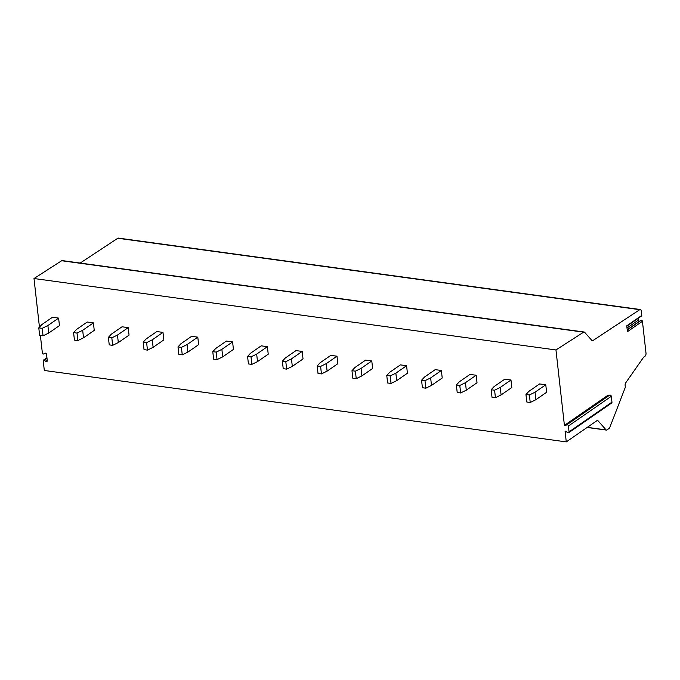 <?xml version="1.0" encoding="UTF-8"?>
<svg xmlns="http://www.w3.org/2000/svg" width="680" height="680" viewBox="0 0 680 680"><rect width="100%" height="100%" fill="white"/><g stroke="black" fill="none" stroke-linecap="round" stroke-linejoin="round"><path stroke-width="1.02" d="M80.189 263.058L117.802 238.255A2.44 1.283 -82.2 0 1 118.362 238.102L640.322 309.527A2.44 1.283 -82.2 0 1 641.283 311.058L641.775 315.435A0.816 0.62 55.3 0 1 641.546 316.004L626.798 326.221M39.448 327.139L34 278.528L61.667 260.738A2.44 1.283 -82.2 0 1 62.211 260.593L584.171 332.019A2.44 1.283 -82.2 0 1 584.664 332.308L591.863 340.433A2.44 1.283 97.8 0 0 592.356 340.723A2.44 1.283 97.8 0 0 592.917 340.57L639.761 309.68A2.44 1.283 -82.2 0 1 640.322 309.527M46.928 357.705L43.444 360.128A0.816 0.62 -124.7 0 1 44.174 360.188L45.823 361.377A1.216 0.935 -124.7 0 0 47.252 360.613L46.563 354.433A1.216 0.935 -124.7 0 0 44.914 353.243L43.477 354.008A0.816 0.62 -124.7 0 1 42.381 353.217L40.383 335.452M638.061 318.427L638.265 320.212A0.977 0.748 55.3 0 0 639.582 321.164L641.112 320.348A0.977 0.748 55.3 0 1 642.43 321.291L646 353.124A2.44 1.283 -82.2 0 1 644.963 356.26L643.637 357.178L625.736 382.806A2.44 1.283 97.8 0 0 625.133 385.5L625.328 387.277L609.832 427.346A2.44 1.283 -82.2 0 1 609.067 428.451L606.832 429.998A1.623 0.85 -82.2 0 1 606.441 430.1A1.623 0.85 -82.2 0 1 606.118 429.913L597.865 420.605A1.623 0.85 97.8 0 0 597.542 420.41A1.623 0.85 97.8 0 0 597.15 420.521L566.27 441.898L44.31 370.473L43.214 360.697A0.816 0.62 -124.7 0 1 43.444 360.128M34 278.528L555.96 349.953L583.627 332.163A2.44 1.283 -82.2 0 1 584.171 332.019M566.27 441.898L565.097 431.392L565.573 431.137L567.621 432.607A1.216 0.935 -124.7 0 0 569.058 431.842L568.404 426.012A1.216 0.935 -124.7 0 0 566.755 424.83L564.969 425.782L564.417 425.382L555.96 349.953M535.883 399.704L546.61 392.275L545.768 384.769L539.606 383.928L528.879 391.349L525.963 394.51L526.804 402.016L530.23 402.483L535.883 399.704L535.041 392.199L545.768 384.769M501.092 394.935L511.81 387.515L510.969 380.01L504.806 379.168L494.079 386.589L491.164 389.75L492.006 397.256L495.431 397.724L501.092 394.935L500.25 387.43L510.969 380.01M466.293 390.175L477.02 382.755L476.17 375.25L470.008 374.408L459.281 381.828L456.365 384.982L457.206 392.488L460.632 392.964L466.293 390.175L465.452 382.67L476.17 375.25M431.494 385.416L442.221 377.995L441.379 370.49L435.208 369.639L424.49 377.069L421.566 380.222L422.407 387.727L425.833 388.195L431.494 385.416L430.652 377.91L441.379 370.49M396.695 380.655L407.422 373.226L406.58 365.721L400.418 364.879L389.691 372.308L386.767 375.462L387.608 382.967L391.034 383.435L396.695 380.655L395.853 373.15L406.58 365.721M361.896 375.896L372.623 368.466L371.781 360.961L365.619 360.12L354.892 367.54L351.976 370.702L352.818 378.207L356.243 378.675L361.896 375.896L361.054 368.39L371.781 360.961M327.105 371.127L337.824 363.707L336.982 356.201L330.82 355.359L320.093 362.78L317.177 365.942L318.019 373.447L321.445 373.915L327.105 371.127L326.264 363.622L336.982 356.201M292.306 366.367L303.034 358.947L302.183 351.441L296.021 350.591L285.294 358.02L282.378 361.173L283.22 368.679L286.646 369.155L292.306 366.367L291.465 358.861L302.183 351.441M257.507 361.607L268.234 354.186L267.393 346.681L261.222 345.831L250.503 353.26L247.579 356.413L248.421 363.919L251.847 364.387L257.507 361.607L256.666 354.101L267.393 346.681M222.708 356.847L233.435 349.418L232.594 341.912L226.431 341.071L215.704 348.5L212.781 351.653L213.622 359.159L217.047 359.626L222.708 356.847L221.867 349.341L232.594 341.912M187.909 352.087L198.636 344.658L197.795 337.152L191.632 336.311L180.906 343.731L177.99 346.894L178.831 354.399L182.257 354.866L187.909 352.087L187.068 344.582L197.795 337.152M153.119 347.319L163.838 339.898L162.996 332.392L156.833 331.551L146.106 338.971L143.191 342.133L144.032 349.639L147.458 350.106L153.119 347.319L152.278 339.813L162.996 332.392M118.32 342.558L129.047 335.138L128.197 327.632L122.034 326.782L111.307 334.212L108.392 337.365L109.233 344.87L112.659 345.338L118.32 342.558L117.478 335.053L128.197 327.632M83.521 337.798L94.248 330.378L93.406 322.873L87.235 322.023L76.517 329.451L73.593 332.605L74.434 340.111L77.86 340.578L83.521 337.798L82.679 330.293L93.406 322.873M48.722 333.038L59.449 325.609L58.608 318.104L52.445 317.262L41.718 324.683L38.794 327.845L39.636 335.35L43.061 335.818L48.722 333.038L47.88 325.533L58.608 318.104M642.43 321.291L627.419 331.687L626.756 325.83L641.775 315.435M568.726 432.709L611.626 403.01A1.216 0.935 -124.7 0 0 611.957 402.152L611.303 396.312A1.216 0.935 -124.7 0 0 609.654 395.131L607.869 396.083L607.317 395.683L564.417 425.382M535.041 392.199L529.388 394.978L530.23 402.483M529.388 394.978L525.963 394.51M500.25 387.43L494.589 390.218L495.431 397.724M494.589 390.218L491.164 389.75M465.452 382.67L459.79 385.458L460.632 392.964M459.79 385.458L456.365 384.982M430.652 377.91L424.991 380.69L425.833 388.195M424.991 380.69L421.566 380.222M395.853 373.15L390.192 375.929L391.034 383.435M390.192 375.929L386.767 375.462M361.054 368.39L355.394 371.17L356.243 378.675M355.394 371.17L351.976 370.702M326.264 363.622L320.603 366.409L321.445 373.915M320.603 366.409L317.177 365.942M291.465 358.861L285.804 361.649L286.646 369.155M285.804 361.649L282.378 361.173M256.666 354.101L251.005 356.881L251.847 364.387M251.005 356.881L247.579 356.413M221.867 349.341L216.206 352.121L217.047 359.626M216.206 352.121L212.781 351.653M187.068 344.582L181.407 347.361L182.257 354.866M181.407 347.361L177.99 346.894M152.278 339.813L146.617 342.601L147.458 350.106M146.617 342.601L143.191 342.133M117.478 335.053L111.818 337.832L112.659 345.338M111.818 337.832L108.392 337.365M82.679 330.293L77.019 333.072L77.86 340.578M77.019 333.072L73.593 332.605M47.88 325.533L42.22 328.312L43.061 335.818M42.22 328.312L38.794 327.845M587.299 427.337L606.118 429.913M597.167 420.503L597.865 420.605M45.823 361.377L47.234 360.4M44.174 360.188L46.988 358.241M61.667 260.738L583.627 332.163M591.855 340.425L592.917 340.57M117.802 238.255L639.761 309.68M638.265 320.212L627.002 328.006M639.582 321.164L627.198 329.74M641.112 320.348L627.223 329.962M569.058 431.842L611.957 402.152M568.404 426.012L611.303 396.312M566.755 424.83L609.654 395.131M564.969 425.782L607.869 396.083M606.441 430.1L587.129 427.457"/></g></svg>
